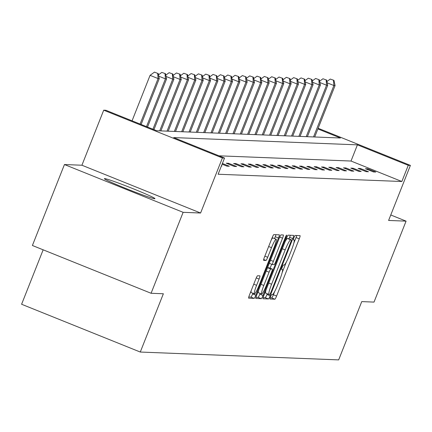<?xml version="1.0" encoding="UTF-8"?>
<svg xmlns="http://www.w3.org/2000/svg" width="432" height="432" viewBox="0 0 432 432"><rect width="100%" height="100%" fill="white"/><g stroke="black" fill="none" stroke-linecap="round" stroke-linejoin="round"><path stroke-width="0.65" d="M270.54 296.773A2.398 0.302 111.9 0 0 269.968 299.009A2.398 0.302 111.9 0 0 269.984 299.014L274.876 299.209A3.424 0.437 111.9 0 0 276.599 296.05L299.252 238.837A3.424 0.437 111.9 0 0 300.067 235.645A3.424 0.437 111.9 0 0 300.046 235.64L295.148 235.445A2.398 0.302 111.9 0 0 293.944 237.659A2.398 0.302 111.9 0 0 293.377 239.895A2.398 0.302 111.9 0 0 293.387 239.895L294.019 239.922A10.951 1.393 111.9 0 1 294.084 239.933A10.951 1.393 111.9 0 1 291.47 250.15L289.58 254.918A10.951 1.393 111.9 0 1 284.078 265.032L283.446 265.005A2.398 0.302 111.9 0 0 282.242 267.219A2.398 0.302 111.9 0 0 281.669 269.455A2.398 0.302 111.9 0 0 281.686 269.455L282.317 269.482A10.951 1.393 111.9 0 1 282.382 269.492A10.951 1.393 111.9 0 1 279.769 279.709L277.879 284.477A10.951 1.393 111.9 0 1 272.376 294.586L271.744 294.565A2.398 0.302 111.9 0 0 270.54 296.773M104.641 178.589A27.194 1.226 -158.4 0 1 131.722 188.163A27.194 1.226 -158.4 0 1 154.942 198.671A27.194 1.226 -158.4 0 1 154.678 198.736A27.194 1.226 -158.4 0 1 127.597 189.162A27.194 1.226 -158.4 0 1 104.377 178.654A27.194 1.226 -158.4 0 1 104.641 178.589M64.449 164.538L183.13 212.323L200.599 213.014L81.918 165.229L64.449 164.538L32.4 245.489L151.081 293.274L163.361 293.76L140.281 352.042L338.666 359.888L361.746 301.606L374.02 302.092L406.075 221.141L390.771 214.979M151.081 293.274L183.13 212.323M257.548 275.762A3.424 0.437 111.9 0 0 255.83 278.926L249.475 294.975A3.424 0.437 111.9 0 0 248.659 298.166L254.113 298.388A3.424 0.437 111.9 0 0 255.836 295.223L278.483 238.016A3.424 0.437 111.9 0 0 279.304 234.824A3.424 0.437 111.9 0 0 279.283 234.819L273.845 234.603A3.424 0.437 111.9 0 0 272.128 237.762L264.449 257.153A3.424 0.437 111.9 0 0 263.633 260.345A3.424 0.437 111.9 0 0 263.65 260.35L265.977 260.442A3.424 0.437 111.9 0 0 267.7 257.283L271.507 247.666A9.153 1.161 111.9 0 1 276.156 239.225A9.153 1.161 111.9 0 1 273.969 247.763L259.06 285.428A9.153 1.161 111.9 0 1 254.41 293.868A9.153 1.161 111.9 0 1 256.592 285.331L259.081 279.05A3.424 0.437 111.9 0 0 259.897 275.859A3.424 0.437 111.9 0 0 259.875 275.854L257.548 275.762M318.157 128.266L410.4 165.402L388.606 220.45L406.075 221.141M410.4 165.402L408.262 165.316L357.421 144.85L173.686 137.581L224.527 158.053L222.394 157.966L103.712 110.182L105.845 110.268L156.686 130.734L340.421 138.002L317.893 128.936M224.527 158.053L218.117 174.242L401.852 181.51L408.262 165.316M200.599 213.014L222.394 157.966M263.806 295.542A3.424 0.437 111.9 0 0 262.991 298.733A3.424 0.437 111.9 0 0 263.012 298.739L268.45 298.955A3.424 0.437 111.9 0 0 270.167 295.79L292.82 238.583A3.424 0.437 111.9 0 0 293.636 235.391L288.176 235.17A3.424 0.437 111.9 0 0 286.459 238.329L263.806 295.542M261.284 298.669L255.841 298.453A3.424 0.437 111.9 0 1 255.825 298.453A3.424 0.437 111.9 0 1 256.64 295.256L279.293 238.048A3.424 0.437 111.9 0 1 281.011 234.889L283.338 234.981A3.424 0.437 111.9 0 1 283.36 234.981A3.424 0.437 111.9 0 1 282.544 238.178L273.353 261.376A3.424 0.437 111.9 0 0 272.538 264.573A3.424 0.437 111.9 0 0 272.56 264.573L274.104 264.638A3.424 0.437 111.9 0 0 275.821 261.473L285.385 237.319A2.398 0.302 111.9 0 1 286.605 235.111A2.398 0.302 111.9 0 1 286.033 237.346L263.002 295.51A3.424 0.437 111.9 0 1 261.284 298.669L258.077 297.378L255.944 297.292M43.157 249.82L21.6 304.258L140.281 352.042M81.918 165.229L103.712 110.182M401.852 181.51L351.011 161.039L218.981 155.817M351.011 161.039L357.421 144.85M221.481 165.748L221.978 165.953L221.411 165.926M222.388 163.458L229.306 166.239L226.957 166.147L222.097 164.192M226.265 163.21L228.609 163.301L236.628 166.531L234.284 166.439L226.265 163.21M233.588 163.496L235.937 163.593L243.956 166.817L241.607 166.725L233.588 163.496M240.916 163.787L243.259 163.879L251.278 167.108L248.935 167.017L240.916 163.787M248.238 164.079L250.587 164.171L258.606 167.4L256.257 167.308L248.238 164.079M255.56 164.365L257.909 164.462L265.928 167.686L263.585 167.594L255.56 164.365M262.888 164.657L265.237 164.749L273.256 167.978L270.907 167.886L262.888 164.657M270.211 164.948L272.56 165.04L280.579 168.269L278.23 168.178L270.211 164.948M277.538 165.235L279.887 165.326L287.906 168.556L285.557 168.464L277.538 165.235M284.861 165.526L287.21 165.618L295.229 168.847L292.88 168.755L284.861 165.526M292.189 165.818L294.538 165.91L302.557 169.139L300.208 169.042L292.189 165.818M299.511 166.104L301.86 166.196L309.879 169.425L307.53 169.333L299.511 166.104M306.839 166.396L309.188 166.487L317.207 169.717L314.858 169.625L306.839 166.396M314.161 166.687L316.51 166.779L324.529 170.008L322.18 169.911L314.161 166.687M321.489 166.973L323.838 167.065L331.857 170.294L329.508 170.203L321.489 166.973M328.811 167.265L331.16 167.357L339.179 170.586L336.83 170.494L328.811 167.265M336.139 167.551L338.483 167.648L346.502 170.878L344.158 170.78L336.139 167.551M343.462 167.843L345.811 167.935L353.83 171.164L351.481 171.072L343.462 167.843M350.789 168.134L353.133 168.226L361.152 171.455L358.808 171.364L350.789 168.134M358.112 168.421L360.461 168.518L368.48 171.747L366.131 171.65L358.112 168.421M365.44 168.712L367.783 168.804L375.802 172.033L373.459 171.941L365.44 168.712M367.783 168.804L367.492 169.538M360.461 168.518L360.169 169.252M353.133 168.226L352.847 168.961M345.811 167.935L345.519 168.669M338.483 167.648L338.197 168.383M331.16 167.357L330.869 168.091M323.838 167.065L323.546 167.805M316.51 166.779L316.219 167.513M309.188 166.487L308.896 167.222M301.86 166.196L301.568 166.936M294.538 165.91L294.246 166.644M287.21 165.618L286.918 166.352M279.887 165.326L279.596 166.066M272.56 165.04L272.268 165.775M265.237 164.749L264.946 165.483M257.909 164.462L257.618 165.197M250.587 164.171L250.295 164.905M243.259 163.879L242.968 164.614M235.937 163.593L235.645 164.327M228.609 163.301L228.317 164.036M293.852 243.081L296.044 237.546A3.424 0.437 111.9 0 0 296.741 235.51M270.151 297.853L271.669 297.918A3.424 0.437 111.9 0 0 273.391 294.754L274.676 291.514M282.145 272.641L286.378 261.954M288.992 238.864L289.613 237.292A3.424 0.437 111.9 0 0 290.309 235.256M263.11 297.578L265.243 297.659A3.424 0.437 111.9 0 0 266.96 294.5L267.257 293.755M269.703 294.484A2.398 0.302 111.9 0 0 270.907 292.27L290.79 242.055A2.398 0.302 111.9 0 0 291.362 239.819A2.398 0.302 111.9 0 0 291.346 239.814L290.682 239.787A10.951 1.393 111.9 0 0 285.179 249.901L271.588 284.229A10.951 1.393 111.9 0 0 268.974 294.446A10.951 1.393 111.9 0 0 269.033 294.457L269.703 294.484M288.166 238.534A2.398 0.302 111.9 0 0 288.155 238.529A2.398 0.302 111.9 0 0 288.139 238.523L291.346 239.814L287.474 238.496A10.951 1.393 111.9 0 0 285.174 241.574M265.999 290.007A10.951 1.393 111.9 0 0 265.766 293.15A10.951 1.393 111.9 0 0 265.826 293.166L268.92 294.408M269.309 263.261A3.424 0.437 111.9 0 0 269.33 263.277A3.424 0.437 111.9 0 0 269.352 263.282L272.522 264.562M271.669 264.222L270.103 268.18M260.123 293.382L259.794 294.219L263.002 295.51M263.822 285.455A9.153 1.161 111.9 0 0 261.635 293.992A9.153 1.161 111.9 0 0 266.29 285.552L271.544 272.284A3.424 0.437 111.9 0 0 272.36 269.087A3.424 0.437 111.9 0 0 272.338 269.087L270.794 269.023A3.424 0.437 111.9 0 0 269.077 272.182L263.822 285.455L260.977 284.31M258.514 290.525A9.153 1.161 111.9 0 0 258.428 292.702L261.635 293.992M269.168 267.808A3.424 0.437 111.9 0 0 269.152 267.797A3.424 0.437 111.9 0 0 269.131 267.791L272.338 269.087L269.152 267.797M267.532 267.748A3.424 0.437 111.9 0 1 267.586 267.732L269.131 267.791M258.077 297.378A3.424 0.437 111.9 0 0 259.794 294.219M251.284 290.401A9.153 1.161 111.9 0 0 251.203 292.577L254.41 293.868M276.156 239.225L272.948 237.935A9.153 1.161 111.9 0 0 271.22 240.046M274.547 238.577L275.276 236.725A3.424 0.437 111.9 0 0 275.978 234.689M248.778 297.011L250.906 297.092A3.424 0.437 111.9 0 0 252.628 293.933L252.893 293.258M314.707 136.987L335.065 85.568L333.893 85.52L313.529 136.939M333.974 80.374L330.296 79.061L333.974 80.374L335.065 85.568M333.504 80.357L333.893 85.52L327.224 82.836M326.948 81.508L330.296 79.061M307.379 136.696L327.737 85.277L326.565 85.228L306.207 136.652M326.646 80.082L322.969 78.775L326.646 80.082L327.737 85.277M326.176 80.066L326.565 85.228L319.901 82.544M319.621 81.216L322.969 78.775M300.056 136.409L320.414 84.985L319.243 84.942L298.879 136.361M319.324 79.796L315.646 78.484L319.324 79.796L320.414 84.985M318.854 79.774L319.243 84.942L312.579 82.258M312.298 80.924L315.646 78.484M292.729 136.118L313.087 84.699L311.915 84.65L291.557 136.069M311.996 79.504L308.318 78.197L311.996 79.504L313.087 84.699M311.526 79.488L311.915 84.65L305.251 81.967M304.97 80.638L308.318 78.197M285.406 135.826L305.764 84.407L304.592 84.359L284.229 135.783M304.673 79.213L300.996 77.906L304.673 79.213L305.764 84.407M304.204 79.196L304.592 84.359L297.929 81.68M297.648 80.347L300.996 77.906M278.078 135.54L298.442 84.116L297.265 84.073L276.907 135.491M297.346 78.926L293.668 77.614L297.346 78.926L298.442 84.116M296.876 78.905L297.265 84.073L290.601 81.389M290.32 80.06L293.668 77.614M270.756 135.248L291.114 83.83L289.942 83.781L269.584 135.2M290.023 78.635L286.346 77.328L290.023 78.635L291.114 83.83M289.553 78.619L289.942 83.781L283.279 81.097M282.998 79.769L286.346 77.328M263.428 134.957L283.792 83.538L282.614 83.489L262.256 134.914M282.695 78.349L279.023 77.036L282.695 78.349L283.792 83.538M282.231 78.327L282.614 83.489L275.951 80.811M275.67 79.477L279.023 77.036M256.106 134.671L276.464 83.246L275.292 83.203L254.934 134.622M275.373 78.057L271.696 76.745L275.373 78.057L276.464 83.246M274.903 78.035L275.292 83.203L268.628 80.519M268.348 79.191L271.696 76.745M248.778 134.379L269.141 82.96L267.964 82.912L247.606 134.33M268.051 77.765L264.373 76.459L268.051 77.765L269.141 82.96M267.581 77.749L267.964 82.912L261.301 80.228M261.02 78.899L264.373 76.459M241.456 134.087L261.814 82.669L260.642 82.62L240.284 134.044M260.723 77.479L257.045 76.167L260.723 77.479L261.814 82.669M260.253 77.458L260.642 82.62L253.978 79.942M253.697 78.608L257.045 76.167M234.133 133.801L254.491 82.377L253.314 82.334L232.956 133.753M253.4 77.188L249.723 75.875L253.4 77.188L254.491 82.377M252.931 77.166L253.314 82.334L246.65 79.65M246.37 78.322L249.723 75.875M226.805 133.51L247.163 82.091L245.992 82.042L225.634 133.461M246.073 76.896L242.395 75.589L246.073 76.896L247.163 82.091M245.603 76.88L245.992 82.042L239.328 79.358M239.047 78.03L242.395 75.589M219.483 133.218L239.841 81.799L238.664 81.756L218.306 133.175M238.75 76.61L235.073 75.298L238.75 76.61L239.841 81.799M238.28 76.588L238.664 81.756L232 79.072M231.725 77.738L235.073 75.298M212.155 132.932L232.513 81.508L231.341 81.464L210.983 132.883M231.422 76.318L227.745 75.006L231.422 76.318L232.513 81.508M230.953 76.302L231.341 81.464L224.678 78.781M224.397 77.452L227.745 75.006M204.833 132.64L225.191 81.221L224.014 81.173L203.656 132.592M224.1 76.027L220.423 74.72L224.1 76.027L225.191 81.221M223.63 76.01L224.014 81.173L217.35 78.489M217.075 77.161L220.423 74.72M197.505 132.349L217.863 80.93L216.691 80.887L196.333 132.305M216.772 75.74L213.095 74.428L216.772 75.74L217.863 80.93M216.302 75.719L216.691 80.887L210.028 78.203M209.747 76.869L213.095 74.428M190.183 132.062L210.541 80.638L209.363 80.595L189.005 132.014M209.45 75.449L205.772 74.137L209.45 75.449L210.541 80.638M208.98 75.433L209.363 80.595L202.7 77.911M202.424 76.583L205.772 74.137M182.855 131.771L203.213 80.352L202.041 80.303L181.683 131.728M202.122 75.157L198.445 73.85L202.122 75.157L203.213 80.352M201.652 75.141L202.041 80.303L195.377 77.62M195.097 76.291L198.445 73.85M175.532 131.479L195.89 80.06L194.719 80.017L174.355 131.436M194.8 74.871L191.122 73.559L194.8 74.871L195.89 80.06M194.33 74.849L194.719 80.017L188.05 77.333M187.774 76L191.122 73.559M168.205 131.193L188.563 79.774L187.391 79.726L167.033 131.144M187.472 74.579L183.794 73.267L187.472 74.579L188.563 79.774M187.002 74.563L187.391 79.726L180.727 77.042M180.446 75.713L183.794 73.267M160.882 130.901L181.24 79.483L180.068 79.434L159.705 130.858M180.149 74.288L176.472 72.981L180.149 74.288L181.24 79.483M179.68 74.272L180.068 79.434L173.405 76.75M173.124 75.422L176.472 72.981M153.943 129.632L173.912 79.191L172.741 79.148L152.917 129.217M172.822 74.002L169.144 72.689L172.822 74.002L173.912 79.191M172.352 73.98L172.741 79.148L166.077 76.464M165.796 75.13L169.144 72.689M147.528 127.046L166.59 78.905L165.418 78.856L146.502 126.635M165.499 73.71L161.822 72.403L165.499 73.71L166.59 78.905M165.029 73.694L165.418 78.856L158.755 76.172M158.474 74.844L161.822 72.403M141.113 124.465L159.268 78.613L158.09 78.565L150.071 75.335L132.062 120.82M157.702 73.402L154.494 72.112L157.702 73.402L158.09 78.565L140.081 124.049M158.171 73.418L159.268 78.613M150.071 75.335L154.494 72.112M281.637 269.206L282.317 269.482M293.339 239.647L294.019 239.922M296.044 237.546L299.252 238.837M273.391 294.754L276.599 296.05M271.669 297.918L274.876 299.209M289.613 237.292L292.82 238.583M266.96 294.5L270.167 295.79M265.243 297.659L268.45 298.955M287.474 238.496L290.682 239.787M282.334 248.756L285.179 249.901M268.742 283.084L271.588 284.229M279.715 237.038L282.544 238.178M270.508 260.231L273.353 261.376M285.466 237.119L286.033 237.346M267.586 267.732L270.794 269.023M266.231 271.037L269.077 272.182M256.252 277.916L259.081 279.05M253.746 284.186L256.592 285.331M268.661 246.521L271.507 247.666M264.854 256.133L267.7 257.283M263.671 259.508L265.977 260.442M275.276 236.725L278.483 238.016M252.628 293.933L255.836 295.223M250.906 297.092L254.113 298.388M281.637 269.195L282.382 269.492M293.339 239.636L294.084 239.933M265.766 293.15L268.974 294.446M269.33 263.277L272.538 264.573"/></g></svg>
